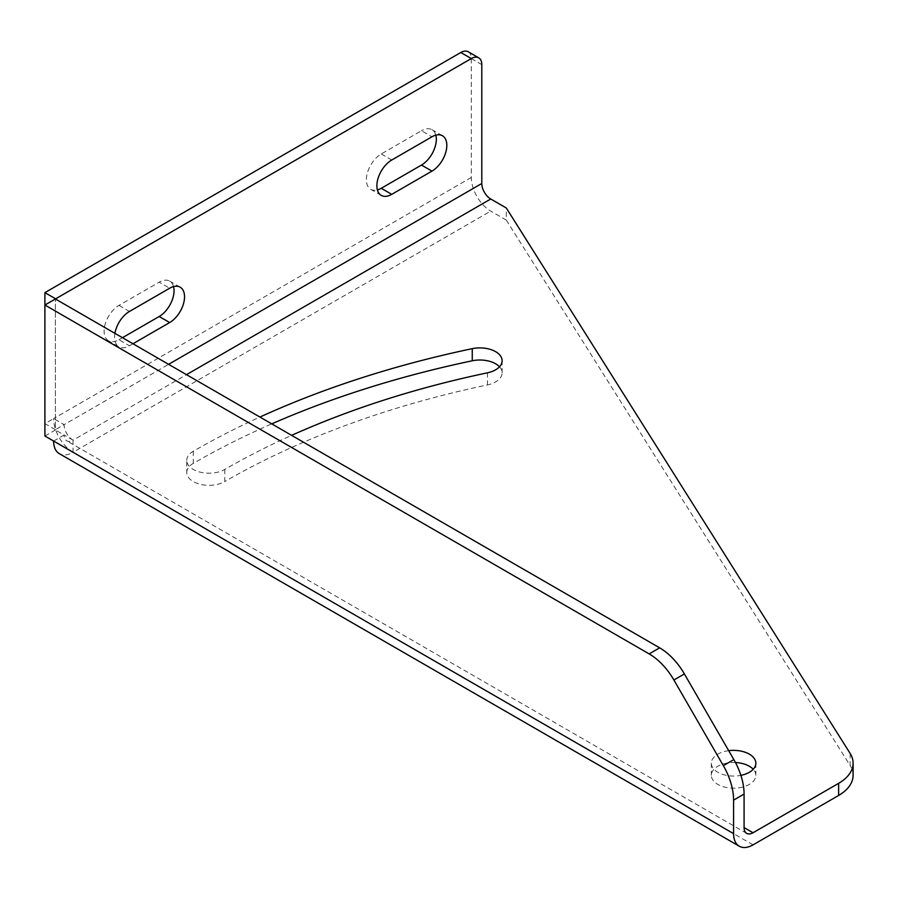 <?xml version="1.0" encoding="UTF-8"?>
<svg xmlns="http://www.w3.org/2000/svg" width="898" height="898" viewBox="0 0 898 898"><rect width="100%" height="100%" fill="white"/><g stroke="black" fill="none" stroke-linecap="round" stroke-linejoin="round"><path stroke-width="0.67" stroke-dasharray="4.49 3.37" d="M44.9 436.024L55.395 429.974L55.395 298.978L55.395 429.682L64.095 424.664A12.662 7.307 -120 0 0 73.052 440.166L186.503 374.668M468.228 51.77A14.839 8.565 120 0 1 471.304 58.561L471.304 177.445A27.501 15.872 -120 0 0 490.746 211.12L506.281 220.089L506.281 207.977M506.281 220.089L850.114 765.5L850.114 753.388M53.611 441.053L64.095 435.002L55.395 429.974M73.052 440.166L64.095 435.002A12.662 7.307 120 0 0 66.721 440.795A12.662 7.307 120 0 0 73.052 440.166L73.052 452.278A27.501 15.872 -60 0 1 59.302 453.647M55.395 429.682L44.9 423.632L53.611 418.603L64.095 424.664L168.588 364.33M471.304 177.445L53.611 418.603A27.501 15.872 -120 0 0 73.052 452.278L490.746 211.12M853.1 775.266A49.457 28.556 -0 0 0 850.114 765.5M224.758 469.441L224.758 481.553A22.259 12.853 180 0 1 200.501 484.348A22.259 12.853 180 0 1 186.762 472.471L186.762 460.36A22.259 12.853 180 0 0 200.501 472.225A22.259 12.853 180 0 0 224.758 469.441A719.601 415.46 180 0 1 291.614 435.362M186.762 460.36A22.259 12.853 180 0 1 193.283 451.267A764.119 441.154 180 0 1 259.915 417.054M728.693 750.683A22.259 12.853 0 0 0 717.85 754.129A22.259 12.853 0 0 0 711.339 763.221A22.259 12.853 0 0 0 740.884 775.356M132.96 343.754L129.458 345.775A21.024 12.134 120 0 1 118.951 346.819L108.456 340.757A21.024 12.134 120 0 0 118.963 339.713L129.458 345.775M114.933 333.349A21.024 12.134 120 0 0 118.951 346.819M735.451 762.525A22.259 12.853 0 0 0 717.85 766.241A22.259 12.853 0 0 0 711.339 775.333A22.259 12.853 0 0 0 725.079 787.198A22.259 12.853 0 0 0 749.325 784.414A22.259 12.853 0 0 0 755.847 775.333A22.259 12.853 0 0 0 753.22 769.272M108.456 340.757A21.024 12.134 120 0 1 105.234 323.92A21.024 12.134 120 0 1 118.963 305.399L159.182 282.174L169.677 288.236M122.465 337.693L118.963 339.713M173.538 286.597A21.024 12.134 120 0 0 169.7 281.13A21.024 12.134 120 0 0 159.182 282.174M381.235 195.382L370.739 189.332A21.024 12.134 120 0 1 367.518 172.483A21.024 12.134 120 0 1 381.257 153.962L421.476 130.749L431.96 136.799M370.739 189.332A21.024 12.134 120 0 0 377.396 189.927M435.822 135.16A21.024 12.134 120 0 0 431.983 129.705A21.024 12.134 120 0 0 421.476 130.749M499.49 366.799A22.259 12.853 180 0 1 502.117 372.85A22.259 12.853 180 0 1 487.468 384.928A719.601 415.46 180 0 0 224.758 481.553M186.762 472.471A22.259 12.853 180 0 1 193.283 463.39A764.119 441.154 180 0 1 271.735 423.878M44.9 423.632L44.9 305.028M471.304 58.561L481.799 64.622M118.963 305.399L129.458 311.449M381.257 153.962L391.741 160.024M487.468 372.816L487.468 384.928M193.283 451.267L193.283 463.39M753.04 844.872L73.052 452.278M746.709 833.378L66.721 440.795M711.339 763.221L711.339 775.333M180.184 287.192L169.7 281.13M442.467 135.755L431.983 129.705M502.117 372.85L502.117 360.738M755.847 763.221L755.847 775.333"/><path stroke-width="1.35" d="M838.62 795.46L838.62 783.348A49.457 28.556 -0 0 0 853.1 763.154L853.1 775.266A49.457 28.556 -0 0 1 838.62 795.46L753.04 844.872A27.501 15.872 -60 0 1 739.29 846.23L59.302 453.647A27.501 15.872 -60 0 1 53.611 441.053L44.9 436.024L44.9 292.636L460.809 52.499L471.304 58.561A14.839 8.565 120 0 1 478.724 57.831L468.228 51.77A14.839 8.565 120 0 0 460.809 52.499M649.164 653.901L659.66 647.84L55.395 298.978L44.9 305.028L649.164 653.901A49.457 28.556 60 0 1 673.893 679.999L723.35 765.668A49.457 28.556 60 0 1 733.587 800.129L744.083 794.079L744.083 827.586A12.662 7.307 -60 0 0 746.709 833.378A12.662 7.307 -60 0 0 753.04 832.749L744.083 827.586M478.724 57.831A14.839 8.565 120 0 1 481.799 64.622L481.799 183.506A12.662 7.307 -120 0 0 490.746 199.008L506.281 207.977L850.114 753.388A49.457 28.556 -0 0 1 853.1 763.154M838.62 783.348L753.04 832.749M739.29 846.23A27.501 15.872 -60 0 1 733.587 833.647L733.587 800.129M291.614 435.362A719.601 415.46 180 0 1 487.468 372.816A22.259 12.853 180 0 0 502.117 360.738A22.259 12.853 180 0 0 472.247 348.66L472.247 360.783A22.259 12.853 180 0 1 499.49 366.799M259.915 417.054A764.119 441.154 180 0 1 472.247 348.66M740.884 775.356A22.259 12.853 0 0 0 749.325 772.302A22.259 12.853 0 0 0 755.847 763.221A22.259 12.853 0 0 0 728.693 750.683M659.66 647.84A49.457 28.556 60 0 1 684.388 673.949L733.846 759.607A49.457 28.556 60 0 1 744.083 794.079M431.96 171.125L391.741 194.35A21.024 12.134 120 0 1 381.235 195.382A21.024 12.134 120 0 1 378.013 178.545A21.024 12.134 120 0 1 391.741 160.024L431.96 136.799A21.024 12.134 120 0 1 442.467 135.755A21.024 12.134 120 0 1 445.689 152.604A21.024 12.134 120 0 1 431.96 171.125L421.476 165.064L381.257 188.288L391.741 194.35M122.465 337.693L159.182 316.5L169.677 322.55A21.024 12.134 120 0 0 183.405 304.029A21.024 12.134 120 0 0 180.184 287.192A21.024 12.134 120 0 0 169.677 288.236L129.458 311.449A21.024 12.134 120 0 0 114.933 333.349M169.677 322.55L132.96 343.754M55.395 298.978L471.304 58.561M159.182 316.5A21.024 12.134 120 0 0 173.538 286.597M377.396 189.927A21.024 12.134 120 0 0 381.257 188.288M421.476 165.064A21.024 12.134 120 0 0 435.822 135.16M271.735 423.878A764.119 441.154 180 0 1 472.247 360.783M753.22 769.272A22.259 12.853 0 0 0 735.451 762.525M44.9 292.636L55.395 298.686M186.503 374.668L490.746 199.008M168.588 364.33L481.799 183.506M673.893 679.999L684.388 673.949M723.35 765.668L733.846 759.607M733.587 833.647L53.611 441.053"/></g></svg>
